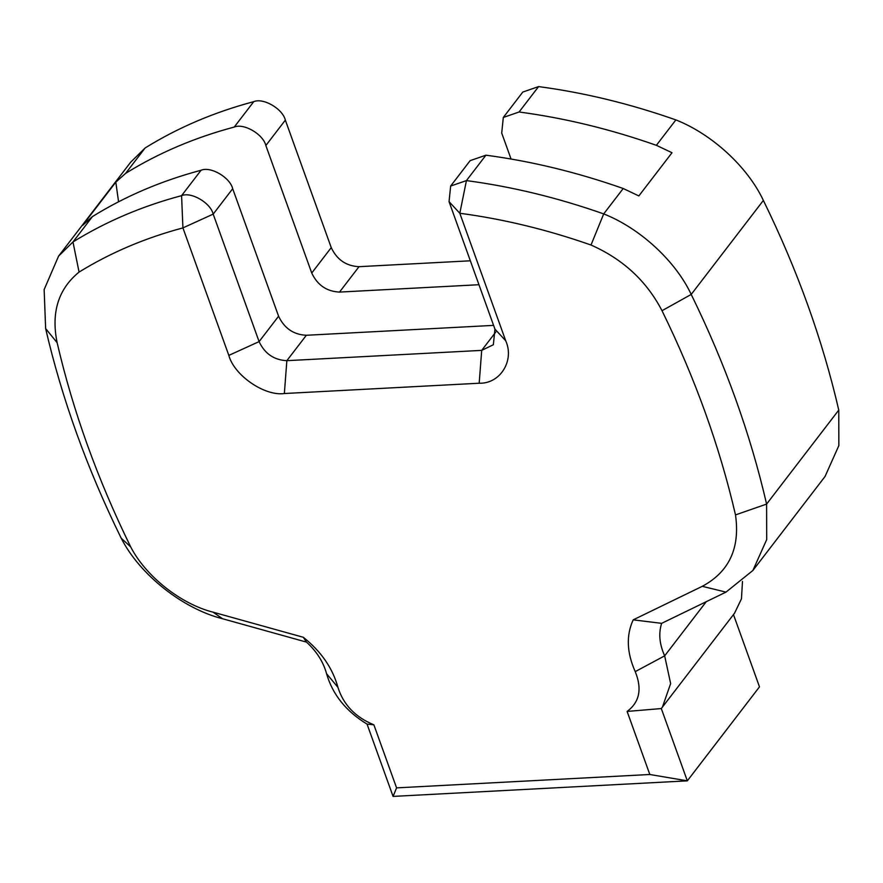 <?xml version="1.0" encoding="UTF-8"?>
<svg xmlns="http://www.w3.org/2000/svg" width="883" height="883" viewBox="0 0 883 883"><rect width="100%" height="100%" fill="white"/><g stroke="black" fill="none" stroke-linecap="round" stroke-linejoin="round"><path stroke-width="1.32" d="M675.87 119.911C629.987 103.764 584.226 92.66 538.586 86.589L522.802 92.053L503.31 117.45L519.083 111.998C564.723 118.068 610.484 129.172 656.367 145.32L672.007 152.737L638.851 195.927L623.21 188.509L603.707 213.907C557.824 197.759 512.074 186.655 466.434 180.596L450.65 186.048L449.05 201.644L494.955 329.149L493.354 344.745L481.699 350.374L286.854 360.672C274.028 360.043 264.768 353.697 259.094 341.611L213.189 214.116C210.551 202.836 191.236 191.556 181.578 195.651C141.931 206.225 105.728 221.655 72.969 241.964L79.073 272.085C110.419 252.737 145.044 238.002 182.924 227.902L228.829 355.396C234.172 375.43 264.712 396.401 284.359 393.52L479.193 383.222C500.142 383.95 514.723 360.606 505.716 340.761L459.811 213.267C503.42 219.061 547.151 229.646 591.003 245.021L603.707 213.907C639.844 228.112 675.561 260.971 691.212 294.425C725.23 363.851 750.351 433.73 766.599 504.083L838.762 410.087C822.515 339.734 797.382 269.845 763.365 200.43C747.713 166.975 711.996 134.106 675.87 119.911L656.367 145.32M591.003 245.021C622.979 259.183 646.643 281.07 662.007 310.706C695.142 378.31 719.634 446.379 735.495 514.899C740.252 548.045 729.181 571.853 702.272 586.323L633.199 619.855L661.643 623.343L725.981 592.118L752.879 570.484L825.042 476.489L838.85 445.606L838.762 410.087M633.199 619.855C626.069 635.319 626.742 652.57 635.23 671.621C642.261 688.928 639.557 702.195 627.118 711.433L661.301 708.552L734.535 613.221L741.455 598.84L742.493 581.411M627.118 711.433L649.822 774.49L687.327 780.848L759.49 686.853L733.464 614.557M470.341 260.794L359.017 266.677C346.18 266.048 336.931 259.701 331.246 247.615L285.341 120.121C282.703 108.841 263.388 97.56 253.741 101.655C214.094 112.218 177.891 127.66 145.132 147.969L130.739 162.13L58.576 256.125L44.15 289.569L45.629 328.553C61.942 398.906 87.13 468.785 121.203 538.2C139.525 574.403 182.737 608.751 222.505 618.729L306.511 642.118C316.71 651.455 323.388 661.996 326.567 673.718C332.593 694.568 346.092 711.367 367.052 724.104L393.078 796.411L396.577 787.879L373.873 724.811L367.052 724.104M145.132 147.969L125.629 173.366C158.388 153.068 194.591 137.627 234.238 127.053C243.885 122.969 263.2 134.249 265.849 145.518L311.743 273.024L331.246 247.615M478.95 284.712L339.514 292.085C326.677 291.456 317.427 285.099 311.743 273.024M118.565 201.788L115.816 182.141L125.629 173.366M511.058 159.028L501.71 133.057L503.31 117.45M735.495 514.899L766.599 504.083L766.698 539.601L752.879 570.484M662.382 707.217L670.639 683.585L664.667 655.848C659.435 644.226 658.42 633.398 661.643 623.343M393.078 796.411L687.327 780.848L661.301 708.552M649.822 774.49L396.577 787.879M373.873 724.811C355.374 717.217 343.399 704.722 337.935 687.327C332.637 668.111 321.103 651.433 303.322 637.294L306.511 642.118M303.322 637.294L213.123 612.184C180.816 604.06 145.706 576.257 130.673 546.864L121.203 538.2M130.673 546.864C97.527 479.259 73.013 411.202 57.13 342.681C50.982 312.56 58.3 289.028 79.073 272.085M115.816 182.141L82.66 225.331L92.472 216.556L72.969 241.964L58.576 256.125M92.472 216.556C125.231 196.258 161.434 180.816 201.081 170.242C210.728 166.147 230.044 177.439 232.693 188.708L278.598 316.213L259.094 341.611L228.829 355.396M450.65 186.048L470.153 160.64L485.937 155.187C531.577 161.247 577.327 172.362 623.21 188.509M493.597 325.374L306.357 335.275C293.531 334.646 284.271 328.288 278.598 316.213M253.741 101.655L234.238 127.053M285.341 120.121L265.849 145.518M359.017 266.677L339.514 292.085M538.586 86.589L519.083 111.998M485.937 155.187L466.434 180.596L459.811 213.267L449.05 201.644M662.007 310.706L691.212 294.425L763.365 200.43M725.981 592.118L702.272 586.323M635.23 671.621L664.667 655.848L706.279 601.643M337.935 687.327L326.567 673.718M213.123 612.184L222.505 618.729M232.693 188.708L213.189 214.116L182.924 227.902L181.578 195.651L201.081 170.242M57.13 342.681L45.629 328.553M284.359 393.52L286.854 360.672L306.357 335.275M479.193 383.222L481.699 350.374L495.782 332.03M505.716 340.761L494.955 329.149"/></g></svg>
